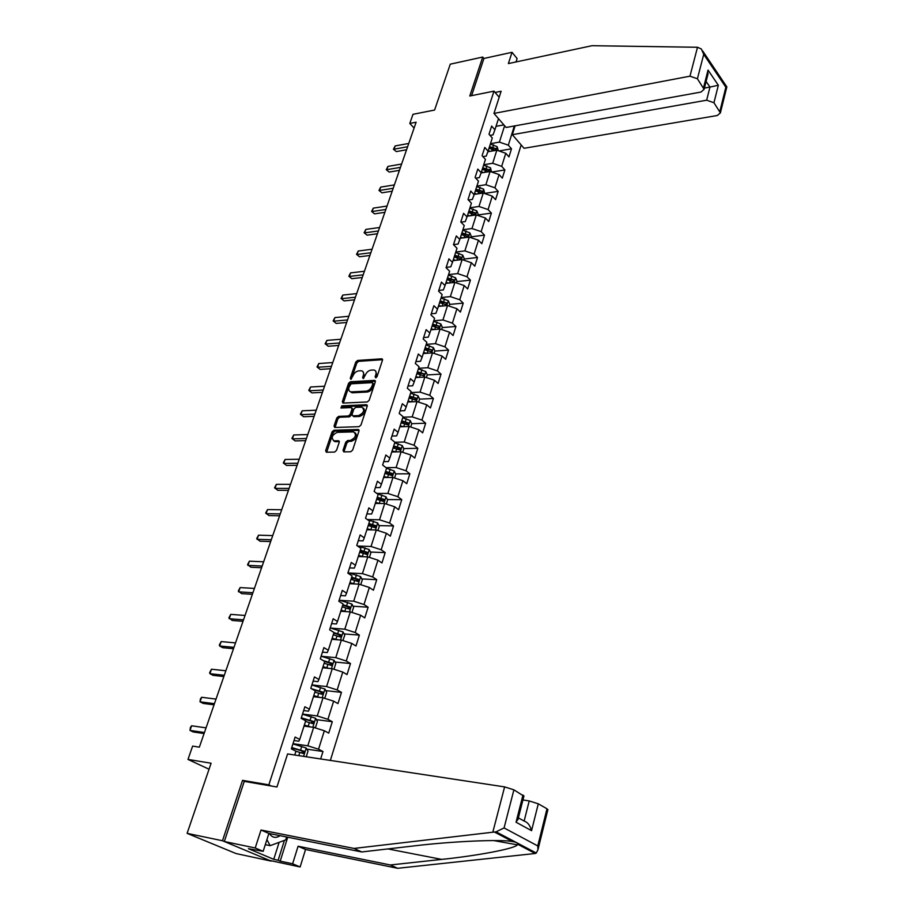 <?xml version="1.0" encoding="UTF-8"?>
<svg xmlns="http://www.w3.org/2000/svg" width="914" height="914" viewBox="0 0 914 914"><rect width="100%" height="100%" fill="white"/><g stroke="black" fill="none" stroke-linecap="round" stroke-linejoin="round"><path stroke-width="1.37" d="M375.711 377.802L377.025 376.659L382.475 360.23L381.915 358.802L357.603 360.447L355.774 362.058L350.268 378.259L350.827 379.276L352.827 376.042C354.095 373.061 356.06 371.335 358.722 370.878L361.51 370.787C363.418 371.324 364.023 372.866 363.326 375.403L362.607 377.516L363.189 378.545L365.2 375.288C366.457 372.284 368.433 370.547 371.141 370.09L373.986 370.01C375.905 370.547 376.522 372.089 375.837 374.637L375.117 376.774L375.711 377.802M343.036 450.294L343.744 451.882L350.736 451.756L352.644 450.099L358.974 431.042L358.288 429.489L333.907 430.243L332.045 431.865L325.658 450.648L326.344 452.213L334.604 452.064L336.489 450.431L339.22 442.319L338.557 440.754L334.021 440.845C330.834 437.863 331.908 435.03 337.255 432.333L353.604 431.876C356.837 434.904 355.752 437.76 350.336 440.445L347.663 440.514L345.766 442.159L343.036 450.294L344.052 451.882M516.044 61.946L517.118 58.587L512.023 52.304L483.917 58.462L482.729 57.045L450.282 64.174L434.596 110.046L412.991 114.319L409.803 123.436L416.121 122.213L199.355 747.161L192.626 746.11L187.976 759.431L209.055 769.222M245.032 781.516L242.541 780.339L222.479 840.743L187.107 833.351L211.1 763.224L187.976 759.431M242.541 780.339L268.842 784.852L493.994 91.137L499.181 97.25M482.729 57.045L469.785 96.016L493.994 91.137M367.279 401.977L369.165 400.332L375.3 381.835L374.706 380.373L350.37 381.744L348.531 383.354L342.339 401.6L342.933 403.085L367.279 401.977M367.2 406.262L360.961 425.033L359.065 426.678L334.695 427.466L334.056 425.947L336.763 417.995L338.614 416.373L348.348 415.996L350.222 414.373L351.993 409.095L351.376 407.587L340.933 408.01L341.802 405.839L366.365 404.742L367.2 406.262M222.479 840.743L271.172 861.102L236.018 853.55L187.107 833.351M271.321 786.029L268.842 784.852M330.354 760.425L521.163 144.926M306.818 749.126L322.985 751.514L318.54 749.206L324.333 730.766L328.732 733.119L332.296 721.717L327.932 719.329L333.633 701.175L337.963 703.609L341.47 692.389L337.163 689.933L342.773 672.076L347.046 674.578L350.496 663.541L346.257 661.005L351.776 643.422L355.98 646.015L359.373 635.139L355.203 632.534L360.63 615.236L364.777 617.887L368.125 607.193L364.001 604.508L369.347 587.485L373.426 590.216L376.728 579.682L372.672 576.928L377.939 560.168L381.949 562.967L385.194 552.593L381.195 549.782L386.382 533.273L390.347 536.13L393.534 525.927L389.604 523.048L394.699 506.79L398.607 509.715L401.749 499.661L397.864 496.713L402.903 480.718L406.753 483.689L409.849 473.795L406.01 470.79L410.969 455.035L414.762 458.063L417.812 448.317L414.042 445.255L418.92 429.729L422.656 432.825L425.661 423.216L421.937 420.097L426.747 404.811L430.437 407.952L433.396 398.481L429.729 395.328L434.458 380.258L438.103 383.446L441.016 374.123L437.395 370.901L442.056 356.06L445.655 359.305L448.534 350.108L444.958 346.852L449.551 332.216L453.093 335.507L455.926 326.447L452.407 323.145L456.931 308.715L460.428 312.062L463.227 303.128L459.742 299.769L464.209 285.556L467.66 288.938L470.413 280.141L466.985 276.736L471.384 262.729L474.789 266.157L477.508 257.474L474.115 254.035L478.456 240.222L481.815 243.684L484.489 235.127L481.152 231.642L485.425 218.023L488.739 221.531L491.378 213.099L488.087 209.569L492.303 196.144L495.571 199.686L498.176 191.369L494.92 187.804L499.09 174.563L502.312 178.15L504.882 169.947L501.672 166.348L505.773 153.278L508.961 156.9L511.486 148.811L508.321 145.177L514.354 125.972M322.985 751.514L320.654 758.963M294.742 755.021L295.965 751.217L291.338 748.863L295.131 737.072L299.723 739.46L305.699 720.792L301.14 718.358L304.876 706.762L309.4 709.23L315.284 690.87L310.794 688.356L314.462 676.943L318.917 679.49L324.699 661.439L320.288 658.845L323.899 647.615L328.286 650.242L333.976 632.477L329.623 629.803L333.176 618.767L337.495 621.463L343.093 603.994L338.808 601.241L342.304 590.375L346.566 593.152L352.073 575.946L347.857 573.135L351.296 562.441L355.489 565.286L360.904 548.354L356.757 545.464L360.139 534.941L364.275 537.855L369.61 521.186L365.509 518.238L368.845 507.876L372.912 510.857L378.168 494.451L374.134 491.435L377.413 481.232L381.424 484.271L386.599 468.117L382.623 465.043L385.845 455.001L389.81 458.097L394.894 442.193L390.975 439.051L394.163 429.169L398.058 432.322L403.074 416.658L399.212 413.459L402.343 403.725L406.182 406.936L411.129 391.512L407.313 388.256L410.397 378.67L414.191 381.938L419.058 366.731L415.299 363.441L418.338 353.992L422.074 357.305L426.872 342.327L423.159 338.98L426.153 329.668L429.843 333.039L434.561 318.289L430.917 314.884L433.864 305.722L437.498 309.138L442.148 294.594L438.549 291.155L441.451 282.106L445.038 285.568L449.631 271.241L446.066 267.756L448.934 258.845L452.476 262.352L457 248.231L453.481 244.701L456.315 235.926L459.799 239.468L464.255 225.552L460.793 221.976L463.581 213.328L467.02 216.915L471.418 203.194L468.002 199.572L470.744 191.049L474.138 194.682L478.468 181.143L475.097 177.487L477.805 169.079L481.164 172.757L485.437 159.413L482.101 155.723L484.774 147.428L488.087 151.13L492.292 137.98L489.013 134.255L491.641 126.075L494.908 129.811L498.484 118.649M304.008 726.082L313.639 727.384L307.789 745.813L293.006 743.665M294.022 740.511L298.867 741.208L299.723 739.46M307.789 745.813L318.54 749.206M313.639 727.384L324.333 730.766M313.422 696.685L323.019 697.805L317.261 715.948L302.523 714.062M303.654 710.566L308.475 711.172L309.4 709.23M317.261 715.948L327.932 719.329M323.019 697.805L333.633 701.175M322.688 667.746L332.262 668.717L326.595 686.563L311.891 684.929M313.125 681.113L317.935 681.638L318.917 679.49M326.595 686.563L337.163 689.933M332.262 668.717L342.773 672.076M331.793 639.274L341.345 640.086L335.769 657.646L321.248 656.275M322.448 652.128L327.246 652.573L328.286 650.242M335.769 657.646L346.257 661.005M341.345 640.086L351.776 643.422M340.773 611.26L350.291 611.912L344.807 629.198L330.788 628.101M331.622 623.611L336.409 623.965L337.495 621.463M344.807 629.198L355.203 632.534M350.291 611.912L360.63 615.236M349.605 583.669L359.088 584.172L353.695 601.195L340.122 600.338M340.648 595.54L345.423 595.825L346.566 593.152M353.695 601.195L364.001 604.508M359.088 584.172L369.347 587.485M358.299 556.512L367.759 556.877L362.435 573.626L349.251 572.998M349.536 567.914L354.289 568.12L355.489 565.286M362.435 573.626L372.672 576.928M367.759 556.877L377.939 560.168M366.857 529.777L376.294 529.994L371.05 546.481L358.208 546.069M358.277 540.711L363.029 540.86L364.275 537.855M371.05 546.481L381.195 549.782M376.294 529.994L386.382 533.273M375.288 503.443L384.691 503.523L379.538 519.769L367.325 519.552M366.891 513.942L371.621 514.011L372.912 510.857M379.538 519.769L389.604 523.048M384.691 503.523L394.699 506.79M383.594 477.508L392.963 477.462L387.89 493.457L376.785 493.411M375.368 487.573L380.087 487.573L381.424 484.271M387.89 493.457L397.864 496.713M392.963 477.462L402.903 480.718M391.763 451.962L401.109 451.79L396.116 467.545L385.994 467.648M383.72 461.616L388.427 461.547L389.81 458.097M396.116 467.545L406.01 470.79M401.109 451.79L410.969 455.035M399.829 426.804L409.141 426.507L404.217 442.022L394.882 442.239M391.946 436.047L396.63 435.909L398.058 432.322M404.217 442.022L414.042 445.255M409.141 426.507L418.92 429.729M407.758 402.011L417.047 401.6L412.191 416.875L402.891 417.23M400.046 410.854L404.719 410.66L406.182 406.936M412.191 416.875L421.937 420.097M417.047 401.6L426.747 404.811M415.584 377.596L424.827 377.059L420.052 392.117L410.786 392.574M408.021 386.039L412.682 385.799L414.191 381.938M420.052 392.117L429.729 395.328M424.827 377.059L434.458 380.258M423.285 353.524L432.505 352.873L427.798 367.714L418.555 368.296M415.893 361.601L420.531 361.293L422.074 357.305M427.798 367.714L437.395 370.901M432.505 352.873L442.056 356.06M430.882 329.805L440.068 329.04L435.43 343.664L426.221 344.361M423.639 337.517L428.255 337.152L429.843 333.039M435.43 343.664L444.958 346.852M440.068 329.04L449.551 332.216M438.366 306.43L447.529 305.562L442.947 319.969L433.773 320.768M431.271 313.776L435.875 313.365L437.498 309.138M442.947 319.969L452.407 323.145M447.529 305.562L456.931 308.715M445.746 283.386L454.875 282.415L450.362 296.616L441.211 297.518M438.789 290.389L443.381 289.921L445.038 285.568M450.362 296.616L459.742 299.769M454.875 282.415L464.209 285.556M453.013 260.661L462.118 259.599L457.674 273.594L448.557 274.611M446.203 267.334L450.785 266.808L452.476 262.352M457.674 273.594L466.985 276.736M462.118 259.599L471.384 262.729M460.188 238.268L469.259 237.103L464.872 250.904L455.789 252.013M453.515 244.609L458.074 244.038L459.799 239.468M464.872 250.904L474.115 254.035M469.259 237.103L478.456 240.222M467.26 216.184L476.297 214.927L471.978 228.534L462.918 229.734M460.976 222.171L465.272 221.576L467.02 216.915M471.978 228.534L481.152 231.642M476.297 214.927L485.425 218.023M474.229 194.408L483.232 193.048L478.97 206.473L469.945 207.775M468.425 200.029L472.355 199.446L474.138 194.682M478.97 206.473L488.087 209.569M483.232 193.048L492.303 196.144M481.095 172.929L490.075 171.489L485.882 184.719L476.88 186.113M475.737 178.184L479.347 177.613L481.164 172.757M485.882 184.719L494.92 187.804M490.075 171.489L499.09 174.563M487.848 151.758L496.828 150.216L492.692 163.275L483.723 164.749M482.946 156.648L486.237 156.088L488.087 151.13M492.692 163.275L501.672 166.348M496.828 150.216L505.773 153.278M504.608 125.732L499.398 142.116L490.464 143.681M496.016 126.338L503.877 124.898M490.03 135.409L493.034 134.861L494.908 129.811M499.398 142.116L508.321 145.177M409.803 123.436L414.099 128.029M498.953 150.947L511.486 148.811M491.732 172.049L504.882 169.947M484.763 193.38L498.176 191.369M477.919 214.973L491.378 213.099M470.984 236.875L484.489 235.127M463.946 259.073L477.508 257.474M456.806 281.592L470.413 280.141M449.574 304.419L463.227 303.128M442.227 327.589L455.926 326.447M434.79 351.09L448.534 350.108M427.226 374.934L441.016 374.123M414.099 399.384L414.865 399.349M418.612 402.114L419.56 399.132L433.396 398.481M367.222 405.279L366.56 404.753M405.496 423.89L406.981 423.845M411.688 423.685L425.661 423.216M396.505 448.751L398.95 448.694M403.702 448.603L417.812 448.317M387.159 473.943L390.735 473.92M395.591 473.886L409.849 473.795M377.528 499.49L382.303 499.524M387.342 499.558L401.749 499.661M368.262 525.39L373.449 525.504M378.979 525.619L393.534 525.927M359.842 551.69L363.943 551.839M370.467 552.067L385.194 552.593M351.284 578.402L353.969 578.539M361.818 578.928L376.728 579.682M342.601 605.525L343.63 605.594M353.033 606.211L368.125 607.193M344.098 633.905L359.373 635.139M335.015 662.033L350.496 663.541M325.784 690.607L341.47 692.389M316.381 719.638L332.296 721.717M375.117 376.774L376.18 377.665L376.899 375.54L375.643 371.084M363.155 371.849L364.389 376.294L363.681 378.385L362.607 377.516M382.566 359.693L358.665 361.338L356.837 362.949L351.353 379.093M375.403 381.252L351.444 382.623L349.605 384.234L343.321 403.085M372.832 383.663L372.249 382.623L351.102 383.823L349.045 387.182C348.325 389.798 348.954 391.352 350.942 391.877L366.091 391.146C368.81 390.712 370.81 388.964 372.078 385.925L372.832 383.663L373.906 384.554L372.855 383M350.313 391.706L352.016 392.746L352.69 392.78L351.616 391.9M373.906 384.554L373.152 386.805C371.884 389.855 369.884 391.592 367.154 392.037L352.69 392.78M352.027 408.112L353.078 409.963L351.307 415.23L349.445 416.864L339.711 417.23L337.86 418.852L335.061 427.466M367.291 405.622L342.899 406.696L341.55 407.998M358.562 415.596C363.875 412.979 364.983 410.169 361.898 407.164L355.752 407.381L353.878 409.015L352.107 414.293L352.747 415.813L358.562 415.596L359.648 416.464C364.64 414.225 365.92 411.449 363.475 408.147M359.648 416.464L354.004 416.681M355.249 432.848C357.774 436.218 356.506 439.04 351.444 441.302L348.76 441.371L346.874 443.004L344.155 451.139M333.507 440.731L335.13 441.691L334.375 440.856M339.323 441.599L335.484 441.702M359.065 430.345L335.015 431.088L333.153 432.71L326.675 452.213M498.279 150.719L497.17 146.697L490.338 144.104M490.418 151.313L488.179 150.821M489.001 148.262L495.342 150.307L495.537 148.536L489.516 146.651M489.15 147.817L495.537 148.536M407.61 146.731L394.014 149.199L395.156 145.932L408.752 143.452M406.559 149.759L396.333 151.598L393.443 149.233L395.156 145.932M396.333 151.598L393.443 149.233M286.619 836.984L285.682 839.932L270.144 845.656L266.911 839.6M265.3 844.662L270.144 845.656M269.436 833.568C272.235 837.784 275.777 838.492 280.05 835.682M697.508 47.265L701.335 48.979L703.723 54.337L697.416 78.775L689.967 76.182L697.508 47.265L592.009 45.7L508.378 63.58L512.023 52.304M515.108 125.835L512.331 134.689L524.065 148.297L717.284 115.518L720.392 112.89L713.948 102.734L706.648 100.197L709.972 87.07L718.335 85.253L713.948 102.734M512.331 134.689L706.648 100.197M495.114 92.451L501.112 91.251L493.971 113.416L506.093 127.469L700.992 92.051L704.1 89.344L697.416 78.775M493.971 113.416L689.967 76.182M483.917 58.462L471.59 95.65M704.42 88.087L709.972 87.07L706.111 81.449M703.552 87.675L708.042 70.081L707.596 75.656M719.878 111.325L725.853 87.207L726.836 86.899L702.649 50.933M287.739 837.213L280.198 861.137L292.617 863.787L298.09 846.238L390.358 864.975L397.659 868.3L535.25 853.493L536.301 853.036L537.98 849.609L537.775 845.93L546.983 808.787L547.829 809.85M390.358 864.975L441.691 859.4C477.211 855.721 514.97 848.672 517.381 844.844L517.792 844.319C517.747 843.051 516.01 842.137 512.583 841.577C501.158 839.109 450.91 841.406 413.654 845.953L361.738 851.951L268.887 833.454L263.152 851.334L248.414 848.683L273.743 859.331L278.142 860.268L284.414 840.4M292.617 863.787L300.135 866.963L269.459 860.382L224.318 841.508L244.255 781.379L276.942 786.988L287.59 753.936L504.619 786.897L513.897 789.833L523.893 796.174M298.09 846.238L305.539 849.494L300.135 866.963M397.659 868.3L305.539 849.494M513.897 789.833L504.071 827.935L496.062 831.831L354.004 848.432L261.016 830.015L255.212 847.975L263.152 851.334M255.212 847.975L224.318 841.508M280.198 861.137L278.142 860.268M261.016 830.015L268.887 833.454M354.004 848.432L361.738 851.951M538.289 803.806L531.56 830.677C530.097 825.388 527.618 822.177 524.133 821.058L529.217 800.938L538.289 803.806L546.983 808.787M529.217 800.938L522.934 799.956M273.743 859.331L279.124 842.342M518.158 818.681L516.044 822.223L522.979 795.031M491.538 171.981L490.475 167.788L483.586 165.183M483.7 172.518L481.404 172.003M482.226 169.41L488.602 171.455L488.819 169.673L482.752 167.776M482.386 168.919L488.819 169.673M484.706 193.551L483.677 189.175L476.742 186.559M476.902 194.008L474.526 193.471M475.371 190.843L481.769 192.9L481.998 191.095L475.897 189.187M475.543 190.306L481.998 191.095M400.458 167.365L386.816 169.696L387.982 166.394L401.612 164.04M399.429 170.335L389.17 172.072L386.256 169.684L387.982 166.394M389.17 172.072L386.256 169.684M393.203 188.273L379.527 190.466L380.704 187.119L394.38 184.902M392.197 191.186L381.903 192.82L378.979 190.42L380.704 187.119M381.903 192.82L378.979 190.42M477.771 215.43L478.171 214.184L476.788 210.86L469.796 208.232M470.002 215.795L467.557 215.247M468.414 212.585L474.846 214.641L475.097 212.825L468.951 210.894M468.596 211.991L475.097 212.825M470.744 237.606L471.201 236.166L469.807 232.842L462.758 230.214M463.021 237.903L460.485 237.332M461.353 234.624L467.808 236.68L468.094 234.852L461.901 232.91M461.559 233.984L468.094 234.852M463.615 260.102L464.141 258.456L462.724 255.143L455.629 252.504M455.937 260.319L453.321 259.725M454.201 256.971L460.679 259.039L460.987 257.188L454.749 255.246M454.418 256.297L460.987 257.188M385.857 209.466L372.135 211.522L373.323 208.129L387.033 206.05M384.863 212.322L374.546 213.853L371.598 211.442L373.323 208.129M374.546 213.853L371.598 211.442M378.396 230.956L364.64 232.864L365.851 229.414L379.607 227.495M377.436 233.744L367.085 235.161L364.115 232.739L365.851 229.414M367.085 235.161L364.115 232.739M370.844 252.744L357.054 254.492L358.277 251.007L372.067 249.225M369.896 255.463L359.522 256.777L356.529 254.343L358.277 251.007M359.522 256.777L356.529 254.343M456.383 282.929L456.977 281.066L455.538 277.753L448.386 275.114M448.763 283.066L446.043 282.426M446.935 279.65L453.447 281.718L453.778 279.855L447.494 277.89M447.175 278.919L453.778 279.855M363.189 274.828L349.354 276.428L350.588 272.886L364.423 271.264M362.264 277.49L351.856 278.679L348.84 276.234L350.588 272.886M351.856 278.679L348.84 276.234M449.048 306.076L449.711 304.008L448.26 300.695L441.051 298.044M441.496 306.133L438.674 305.47M439.577 302.648L446.112 304.728L446.466 302.842L440.148 300.866M439.828 301.86L446.466 302.842M355.42 297.221L341.55 298.661L342.807 295.073L356.666 293.611M354.518 299.815L344.075 300.889L341.048 298.421L342.807 295.073M344.075 300.889L341.048 298.421M441.611 329.554L442.33 327.269L440.868 323.967L433.602 321.317M434.116 329.531L431.191 328.846M432.105 325.978L438.674 328.057L439.051 326.161L432.688 324.173M432.368 325.144L439.051 326.161M347.537 319.934L333.633 321.214L334.912 317.581L348.805 316.278M346.657 322.459L336.203 323.407L333.142 320.928L334.912 317.581M336.203 323.407L333.142 320.928M434.059 353.387L434.858 350.873L433.362 347.571L426.038 344.921M426.655 353.284L423.593 352.553M424.53 349.651L431.122 351.73L431.534 349.811L425.113 347.811M424.804 348.76L431.534 349.811M339.551 342.967L325.601 344.075L326.904 340.396L340.831 339.254M338.694 345.423L328.206 346.246L325.133 343.755L326.904 340.396M328.206 346.246L325.133 343.755M426.392 377.573L427.261 374.831L425.753 371.53L418.372 368.868M419.08 377.391L415.893 376.614M416.841 373.666L423.456 375.757L423.902 373.815L417.435 371.804M417.138 372.729L423.902 373.815M331.439 366.343L317.466 367.268L318.78 363.532L332.753 362.572M330.617 368.719L320.106 369.405L316.998 366.902L318.78 363.532M320.106 369.405L316.998 366.902M419.56 399.132L418.029 395.831L410.592 393.169M411.403 401.852L408.078 401.04M409.026 398.047L415.676 400.138L416.156 398.184L409.632 396.162M409.346 397.042L416.156 398.184M323.225 390.038L309.206 390.792L310.543 386.999L324.55 386.222M322.425 392.346L311.88 392.894L308.761 390.381L310.543 386.999M410.717 427.032L411.746 423.799L410.192 420.509L402.697 417.835M403.634 426.678L400.138 425.821M401.109 422.782L407.781 424.873L408.284 422.908L401.726 420.863M401.452 421.731L408.284 422.908M314.884 414.088L300.832 414.659L302.18 410.809L316.221 410.215M314.108 416.316L303.539 416.727L300.398 414.191L302.18 410.809M402.708 452.316L403.817 448.831L402.24 445.552L394.677 442.879M395.762 451.893L392.083 450.979M392.437 451.95L391.82 451.802M393.077 447.894L399.772 449.985L400.309 447.997L393.694 445.952M393.431 446.775L400.309 447.997M306.418 438.492L292.331 438.869L293.702 434.973L307.778 434.55M305.676 440.628L295.073 440.902L291.909 438.354L293.702 434.973M394.574 477.988L395.762 474.24L394.163 470.961L386.542 468.288M387.776 477.485L383.903 476.514M384.451 477.508L383.652 477.302M384.908 473.383L391.638 475.474L392.209 473.475L385.548 471.407M385.285 472.207L392.209 473.475M297.827 463.249L283.706 463.432L285.099 459.479L299.209 459.251M297.119 465.306L286.493 465.432L283.294 462.872L285.099 459.479M386.314 504.06L387.582 500.038L385.971 496.77L377.391 493.868M379.676 503.477L375.608 502.437M376.362 503.454L375.368 503.203M376.625 499.261L383.377 501.363L383.983 499.341L377.265 497.262M377.025 498.016L381.949 499.318L382.635 500.792M289.11 488.373L274.965 488.362L276.371 484.34L290.515 484.317M288.436 490.338L277.787 490.315L274.566 487.745L276.371 484.34M377.928 530.52L379.287 526.236L377.642 522.968L367.508 519.678M371.472 529.88L367.177 528.772M368.171 529.8L366.948 529.492M368.216 525.539L374.991 527.641L375.631 525.596L368.868 523.505M368.628 524.236L373.598 525.55L374.272 527.081M280.267 513.874L266.077 513.657L267.516 509.578L281.695 509.761M279.615 515.759L268.945 515.576L265.7 512.983L267.516 509.578M369.405 557.403L370.856 552.833L369.199 549.577L357.271 545.829M363.155 556.695L358.619 555.506M359.888 556.569L358.402 556.192M359.67 552.227L366.491 554.33L367.165 552.273L360.333 550.159M360.105 550.845L365.132 552.205L365.771 553.758M365.132 552.205L367.154 552.262L365.109 552.193M271.287 539.763L257.074 539.329L258.525 535.193L272.738 535.593M270.67 541.545L259.976 541.214L256.697 538.609L258.525 535.193M360.756 584.709L362.298 579.842L360.607 576.597L348.006 572.678M354.723 583.943L349.925 582.652M351.513 583.772L349.719 583.303M350.987 579.327L357.877 581.453L358.585 579.373L351.662 577.225M351.456 577.877L356.551 579.27L357.157 580.847M262.169 566.04L247.923 565.389L249.396 561.185L263.643 561.802M261.587 567.731L250.87 567.228L247.568 564.612L249.396 561.185M351.97 612.449L353.604 607.284L351.89 604.04L339.185 600.098M346.178 611.626L341.093 610.232M343.047 611.409L340.899 610.849M342.179 606.85L349.114 608.987L349.856 606.896L342.864 604.714M342.67 605.342L347.823 606.759L348.394 608.37M252.915 592.729L238.634 591.849L240.131 587.588L254.412 588.422M252.367 594.317L241.616 593.643L238.303 591.004L240.131 587.588M342.899 640.577L344.772 635.15L343.036 631.928L330.228 627.941M337.529 639.766L332.125 638.246M334.501 639.503L331.942 638.817M333.222 634.819L340.214 636.967L341.002 634.853L333.918 632.648M333.736 633.231L338.968 634.682L339.494 636.315M243.524 619.818L229.208 618.709L230.728 614.379L245.032 615.453M242.998 621.314L232.236 620.469L228.888 617.807L230.728 614.379M333.37 669.071L334.056 668.957L335.804 663.461L334.044 660.251L321.122 656.241M328.777 668.363L323.019 666.717M325.91 668.077L322.848 667.243M324.127 663.221L331.176 665.392L331.999 663.256L323.293 660.605M324.664 661.565L329.965 663.061L330.445 664.718M233.973 647.341L219.634 645.992L221.177 641.582L235.515 642.896M233.493 648.723L222.708 647.695L219.634 645.992L219.326 645.021L221.177 641.582M323.716 698.033L324.916 697.816L326.686 692.229L324.904 689.03L311.88 684.997M319.923 697.451L313.753 695.645M317.272 697.131L313.593 696.125M314.884 692.092L321.991 694.274L322.848 692.115L311.457 688.722M313.331 689.773L320.825 691.887L321.26 693.577M224.284 675.286L209.912 673.687L211.477 669.219L225.849 670.773M223.839 676.554L213.031 675.343L209.912 673.687L209.626 672.658L211.477 669.219M313.948 727.475L315.627 727.144L317.421 721.466L315.604 718.267L302.477 714.211M308.624 726.71L304.202 725.476M310.977 727.018L304.339 725.042M301.174 718.255L311.297 721.077L311.914 722.905M305.493 721.432L312.657 723.625L313.548 721.443L301.323 717.81M214.436 703.677L200.029 701.815L201.628 697.279L216.024 699.096M214.036 704.831L203.194 703.426L200.029 701.815L200.406 698.913L201.628 697.279M306.236 756.769L308.007 751.171L306.167 747.995L292.926 743.916M295.679 755.17L294.776 754.918M291.623 747.972L301.826 750.84L302.42 752.713M295.953 751.251L303.174 753.467L304.099 751.262L291.749 747.561M204.428 732.514L189.998 730.4L191.62 725.785L206.05 727.864M204.073 733.554L193.22 731.954L189.998 730.4L190.398 727.395L191.62 725.785M376.899 375.54L375.837 374.637M364.389 376.294L363.326 375.403M351.319 379.116L350.268 378.259M356.837 362.949L355.774 362.058M358.665 361.338L357.603 360.447M382.566 359.59L381.629 358.791M343.424 402.468L342.339 401.6M349.605 384.234L348.531 383.354M351.444 382.623L350.37 381.744M375.391 381.127L374.466 380.361M367.154 392.037L366.091 391.146M373.152 386.805L372.078 385.925M335.164 426.792L334.056 425.947M337.86 418.852L336.763 417.995M339.711 417.23L338.614 416.373M349.445 416.864L348.348 415.996M351.307 415.23L350.222 414.373M353.078 409.963L351.993 409.095M342.899 406.696L341.802 405.839M367.279 405.485L366.365 404.742M346.874 443.004L345.766 442.159M348.76 441.371L347.663 440.514M351.444 441.302L350.336 440.445M339.3 441.416L338.42 440.754M326.778 451.482L325.658 450.648M333.153 432.71L332.045 431.865M335.015 431.088L333.907 430.243M359.042 430.197L358.139 429.489M496.074 150.342L497.205 146.788M492.852 147.383L493.663 144.823M491.663 151.107L492.338 148.993M725.853 87.207L703.723 54.337M708.042 70.081L718.335 85.253M535.25 853.493L517.792 844.319M512.583 841.577L494.405 832.014M504.071 827.935L537.775 845.93M531.56 830.677L516.044 822.223M492.829 832.128L504.619 786.897M518.364 817.881L524.133 821.058M387.924 848.923L441.691 859.4M489.321 171.615L490.51 167.879M486.111 168.507L486.934 165.925M484.888 172.323L485.585 170.153M482.478 193.162L483.712 189.255M479.279 189.941L480.113 187.313M478.033 193.837L478.742 191.597M475.531 215.03L476.822 210.94M472.344 211.66L473.189 208.998M471.076 215.647L471.807 213.35M468.482 237.194L469.842 232.921M465.317 233.687L466.174 230.991M464.015 237.777L464.769 235.401M461.342 259.69L462.758 255.223M458.188 256.034L459.068 253.292M456.851 260.216L457.64 257.759M454.098 282.495L455.583 277.833M450.956 278.69L451.847 275.914M449.597 282.974L450.396 280.449M446.752 305.63L448.294 300.775M443.633 301.677L444.524 298.867M442.227 306.064L443.062 303.459M439.291 329.109L440.902 324.047M436.195 324.996L437.098 322.139M434.756 329.486L435.612 326.812M431.728 352.93L433.407 347.651M428.643 348.657L429.569 345.755M427.181 353.25L428.06 350.496M424.05 377.105L425.798 371.61M420.988 372.661L421.925 369.724M419.48 377.368L420.394 374.523M416.258 401.634L418.075 395.922M413.208 397.03L414.168 394.037M411.677 401.84L412.614 398.915M408.352 426.53L410.237 420.589M405.325 421.754L406.296 418.726M403.76 426.678L404.719 423.673M400.321 451.802L402.286 445.632M397.316 446.843L398.298 443.77M395.716 451.882L396.699 448.797M392.175 477.462L394.208 471.053M389.193 472.321L390.187 469.202M387.559 477.428L388.564 474.297M383.891 503.523L386.016 496.85M380.944 498.187L381.949 495.022M379.287 503.374L380.304 500.198M381.949 499.318L383.983 499.341M375.494 529.971L377.688 523.059M372.569 524.453L373.598 521.231M370.89 529.72L371.918 526.487M373.598 525.55L375.631 525.596M366.96 556.843L369.233 549.657M364.058 551.119L365.097 547.852M362.355 556.466L363.395 553.187M358.288 584.137L360.653 576.677M355.42 578.208L356.483 574.883M353.684 583.635L354.746 580.31M356.494 579.248L358.539 579.35M349.479 611.854L351.936 604.12M346.646 605.719L347.72 602.337M344.886 611.238L345.96 607.856M347.743 606.725L349.788 606.85M340.534 640.017L343.081 632.008M337.723 633.665L338.82 630.237M335.941 639.274L337.038 635.836M338.843 634.636L340.911 634.796M331.451 668.637L334.09 660.331M328.674 662.056L329.783 658.571M326.858 667.757L327.966 664.261M329.805 662.993L331.873 663.187M322.208 697.713L324.938 689.11M319.466 690.904L320.597 687.374M317.615 696.697L318.757 693.143M320.631 691.807L322.699 692.035M312.817 727.27L315.65 718.347M310.109 720.232L311.263 716.633M308.235 726.116L309.389 722.506M311.297 721.077L313.376 721.352M303.585 756.369L306.213 748.075M300.603 750.028L301.769 746.372M298.821 755.638L299.872 752.336M301.826 750.84L303.905 751.148M382.509 359.316L381.915 358.802M375.334 380.898L374.706 380.373M352.016 392.746L350.942 391.877M353.832 416.681L352.747 415.813M335.13 441.691L334.021 440.845M339.254 441.291L338.557 440.754M358.996 430.048L358.288 429.489M704.1 89.344L708.076 73.748M726.836 86.899L720.392 112.89M493.64 840.56L517.381 844.844M523.973 795.866L517.85 819.915M547.909 809.553L537.98 849.609M496.062 831.831L536.301 853.036M356.551 579.27L358.585 579.373M347.823 606.759L349.856 606.896M338.968 634.682L341.002 634.853M329.965 663.061L331.999 663.256M320.825 691.887L322.848 692.115M311.525 721.18L313.548 721.443M302.077 750.954L304.099 751.262"/></g></svg>
